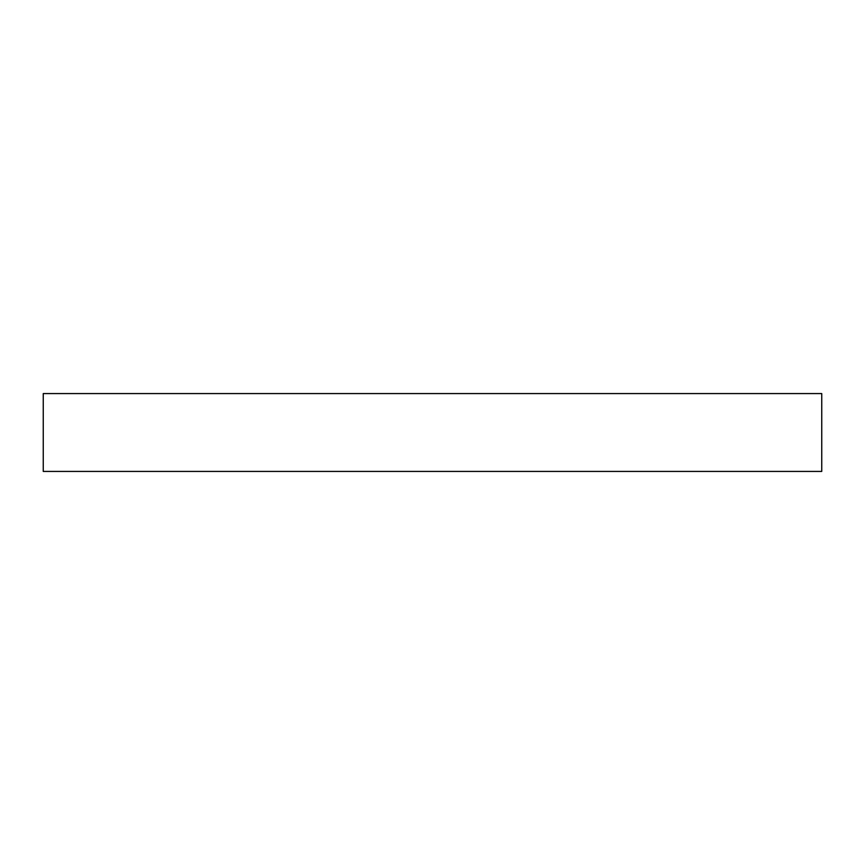 <?xml version="1.0" encoding="UTF-8"?>
<svg xmlns="http://www.w3.org/2000/svg" width="865" height="865" viewBox="0 0 865 865"><rect width="100%" height="100%" fill="white"/><g stroke="black" fill="none" stroke-linecap="round" stroke-linejoin="round"><path stroke-width="1.3" d="M432.5 393.575L821.75 393.575L821.75 471.425L43.25 471.425L43.25 393.575L432.5 393.575"/></g></svg>

